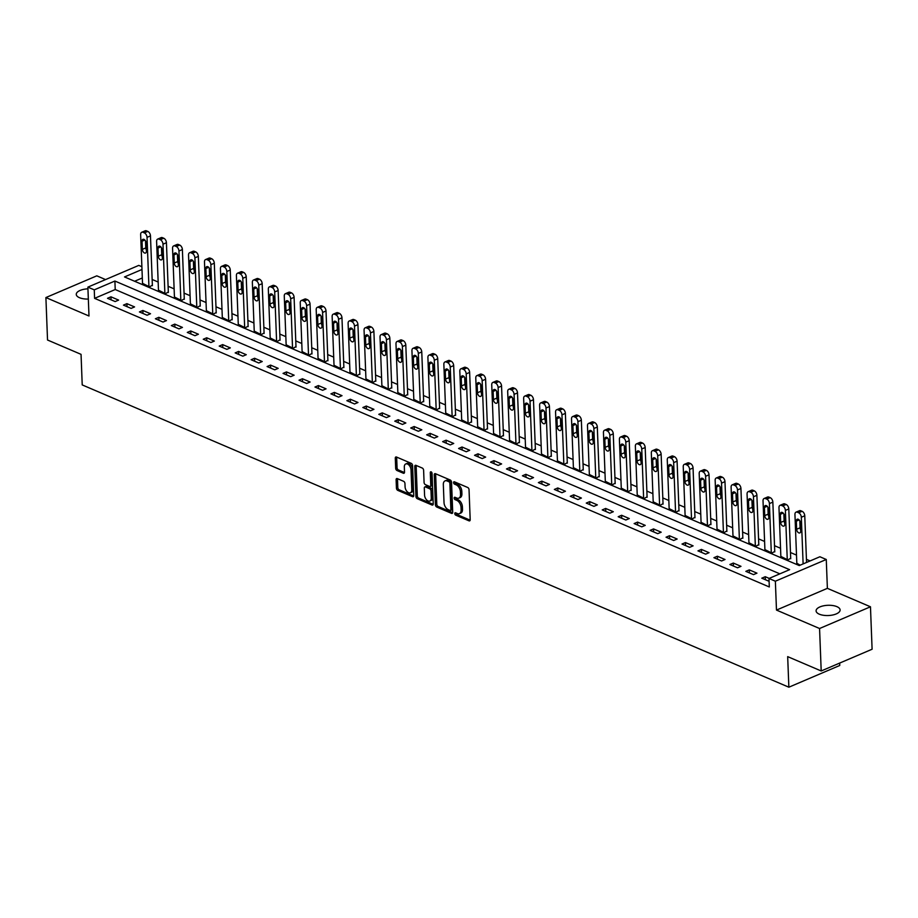 <?xml version="1.0" encoding="UTF-8"?>
<svg xmlns="http://www.w3.org/2000/svg" width="918" height="918" viewBox="0 0 918 918"><rect width="100%" height="100%" fill="white"/><g stroke="black" fill="none" stroke-linecap="round" stroke-linejoin="round"><path stroke-width="1.38" d="M454.766 513.598A1.285 0.78 -113.1 0 0 455.684 515.136L469.006 520.839A1.847 1.113 -113.1 0 0 469.66 520.862A1.847 1.113 -113.1 0 0 470.188 519.703L469.041 489.707A1.847 1.113 -113.1 0 0 467.721 487.504L454.41 481.801A1.285 0.78 -113.1 0 0 454.502 484.142L456.223 484.876A5.898 3.569 -113.1 0 1 460.434 491.922L460.526 494.423A5.898 3.569 -113.1 0 1 458.839 498.13A5.898 3.569 -113.1 0 1 456.728 498.038L455.007 497.304A1.285 0.78 -113.1 0 0 455.087 499.644L456.82 500.379A5.898 3.569 -113.1 0 1 461.031 507.424L461.123 509.926A5.898 3.569 -113.1 0 1 459.436 513.632A5.898 3.569 -113.1 0 1 457.325 513.541L455.603 512.806A1.285 0.78 -113.1 0 0 454.766 513.598M456.143 513.036A1.285 0.78 -113.1 0 0 457.061 514.55L470.154 520.15M454.949 482.042A1.285 0.78 -113.1 0 0 455.867 483.545L457.6 484.291L456.223 484.876M455.546 497.533A1.285 0.78 -113.1 0 0 456.464 499.048L458.197 499.794L456.82 500.379M87.944 288.826A12.014 5.118 -2.2 0 0 76.263 294.391A12.014 5.118 -2.2 0 0 79.464 297.696A12.014 5.118 -2.2 0 0 88.335 299.05M819.292 614.176A12.014 5.118 -2.2 0 0 832.58 615.026A12.014 5.118 -2.2 0 0 840.108 609.954A12.014 5.118 -2.2 0 0 836.906 606.649A12.014 5.118 -2.2 0 0 823.618 605.8A12.014 5.118 -2.2 0 0 816.091 610.872A12.014 5.118 -2.2 0 0 819.292 614.176M397.31 478.611A1.847 1.113 -113.1 0 0 396.645 478.576A1.847 1.113 -113.1 0 0 396.117 479.747L396.438 488.158A1.847 1.113 -113.1 0 0 397.758 490.361L412.549 496.684A1.847 1.113 -113.1 0 0 413.203 496.718A1.847 1.113 -113.1 0 0 413.743 495.559L412.584 465.552A1.847 1.113 -113.1 0 0 411.264 463.349L396.484 457.026A1.847 1.113 -113.1 0 0 395.819 456.992A1.847 1.113 -113.1 0 0 395.291 458.151L395.681 468.318A1.847 1.113 -113.1 0 0 397.001 470.521L403.323 473.229A1.847 1.113 -113.1 0 0 403.989 473.263A1.847 1.113 -113.1 0 0 404.517 472.104L404.322 467.055A4.934 2.983 -113.1 0 1 405.745 463.957A4.934 2.983 -113.1 0 1 409.141 465.277A4.934 2.983 -113.1 0 1 411.023 469.924L411.78 489.684A4.934 2.983 -113.1 0 1 410.369 492.782A4.934 2.983 -113.1 0 1 406.961 491.463A4.934 2.983 -113.1 0 1 405.079 486.815L404.953 483.522A1.847 1.113 -113.1 0 0 403.633 481.319L397.31 478.611M779.852 573.842L115.22 289.537L94.588 298.35L94.267 289.858L87.876 287.127L138.779 265.394L141.877 266.725M821.197 670.966L819.567 628.509L870.471 606.787L872.1 649.233L821.197 670.966L787.678 656.634L788.86 687.203L82.218 384.917L81.048 354.348L47.529 340.016L45.9 297.558L88.989 315.999L87.876 287.127M870.471 606.787L827.382 588.346L776.479 610.08L819.567 628.509M776.479 610.08L775.366 581.209L768.986 578.478L789.618 569.676L114.899 281.046L94.267 289.858M94.588 298.35L769.307 586.969L768.986 578.478M435.419 504.831A1.847 1.113 -113.1 0 0 436.738 507.034L451.518 513.357A1.847 1.113 -113.1 0 0 452.184 513.391A1.847 1.113 -113.1 0 0 452.712 512.233L451.553 482.225A1.847 1.113 -113.1 0 0 450.245 480.022L435.453 473.699A1.847 1.113 -113.1 0 0 434.799 473.665A1.847 1.113 -113.1 0 0 434.26 474.824L435.419 504.831L436.796 504.246A1.847 1.113 -113.1 0 0 438.104 506.449L452.677 512.68M432.034 505.026L417.242 498.692A1.847 1.113 -113.1 0 1 415.934 496.489L414.775 466.493A1.847 1.113 -113.1 0 1 415.303 465.334A1.847 1.113 -113.1 0 1 415.969 465.357L422.291 468.065A1.847 1.113 -113.1 0 1 423.611 470.268L424.082 482.443A1.847 1.113 -113.1 0 0 425.401 484.647L429.59 486.437A1.847 1.113 -113.1 0 0 430.255 486.471A1.847 1.113 -113.1 0 0 430.783 485.301L430.301 472.644A1.285 0.78 -113.1 0 1 432.057 473.39L433.227 503.89A1.847 1.113 -113.1 0 1 432.699 505.049A1.847 1.113 -113.1 0 1 432.034 505.026L433.135 504.556M105.559 279.577L96.803 275.836L45.9 297.558M769.192 578.397L765.245 576.711L761.802 578.179L769.089 581.301M756.948 573.153L749.283 569.883L745.841 571.352L753.506 574.622L756.948 573.153M740.987 566.337L733.321 563.055L729.89 564.524L737.544 567.794L740.987 566.337M725.025 559.51L717.371 556.228L713.929 557.696L721.582 560.978L725.025 559.51M709.063 552.682L701.409 549.4L697.967 550.869L705.632 554.151L709.063 552.682M693.113 545.854L685.448 542.572L682.005 544.041L689.67 547.323L693.113 545.854M677.151 539.027L669.497 535.745L666.055 537.214L673.709 540.495L677.151 539.027M661.19 532.199L653.536 528.917L650.093 530.386L657.758 533.668L661.19 532.199M645.239 525.371L637.574 522.101L634.131 523.57L641.797 526.84L645.239 525.371M629.278 518.544L621.612 515.273L618.181 516.742L625.835 520.013L629.278 518.544M613.316 511.716L605.662 508.446L602.219 509.915L609.873 513.185L613.316 511.716M597.354 504.889L589.7 501.618L586.258 503.087L593.923 506.357L597.354 504.889M581.404 498.061L573.739 494.791L570.296 496.259L577.961 499.53L581.404 498.061M565.442 491.245L557.788 487.963L554.346 489.432L562 492.714L565.442 491.245M549.48 484.417L541.827 481.135L538.384 482.604L546.049 485.886L549.48 484.417M533.53 477.589L525.865 474.308L522.422 475.776L530.088 479.058L533.53 477.589M517.568 470.762L509.903 467.48L506.472 468.949L514.126 472.231L517.568 470.762M501.607 463.934L493.953 460.652L490.51 462.121L498.164 465.403L501.607 463.934M485.645 457.107L477.991 453.825L474.549 455.294L482.214 458.575L485.645 457.107M469.695 450.279L462.029 447.009L458.587 448.477L466.252 451.748L469.695 450.279M453.733 443.451L446.079 440.181L442.637 441.65L450.29 444.92L453.733 443.451M437.771 436.624L430.117 433.353L426.675 434.822L434.34 438.093L437.771 436.624M421.821 429.796L414.156 426.526L410.713 427.995L418.379 431.265L421.821 429.796M405.859 422.98L398.194 419.698L394.763 421.167L402.417 424.437L405.859 422.98M389.898 416.152L382.244 412.87L378.801 414.339L386.455 417.621L389.898 416.152M373.936 409.325L366.282 406.043L362.839 407.512L370.505 410.794L373.936 409.325M357.986 402.497L350.32 399.215L346.878 400.684L354.543 403.966L357.986 402.497M342.024 395.669L334.37 392.388L330.928 393.856L338.581 397.138L342.024 395.669M326.062 388.842L318.408 385.56L314.966 387.029L322.631 390.311L326.062 388.842M310.112 382.014L302.447 378.744L299.004 380.201L306.669 383.483L310.112 382.014M294.15 375.187L286.485 371.916L283.054 373.385L290.708 376.655L294.15 375.187M278.188 368.359L270.535 365.089L267.092 366.557L274.746 369.828L278.188 368.359M262.227 361.531L254.573 358.261L251.13 359.73L258.796 363L262.227 361.531M246.276 354.704L238.611 351.433L235.169 352.902L242.834 356.173L246.276 354.704M230.315 347.888L222.661 344.606L219.218 346.075L226.872 349.356L230.315 347.888M214.353 341.06L206.699 337.778L203.257 339.247L210.922 342.529L214.353 341.06M198.403 334.232L190.737 330.95L187.295 332.419L194.96 335.701L198.403 334.232M182.441 327.405L174.776 324.123L171.345 325.592L178.999 328.874L182.441 327.405M166.479 320.577L158.825 317.295L155.383 318.764L163.037 322.046L166.479 320.577M150.518 313.749L142.864 310.468L139.421 311.936L147.087 315.218L150.518 313.749M134.567 306.922L126.902 303.651L123.46 305.12L131.125 308.391L134.567 306.922M118.606 300.094L110.952 296.824L107.509 298.293L115.163 301.563L118.606 300.094M810.112 560.921L806.44 559.349M796.503 555.103L790.478 552.521M780.541 548.275L774.528 545.694M764.591 541.448L758.566 538.866M748.629 534.62L742.605 532.05M732.667 527.793L726.643 525.222M716.706 520.965L710.693 518.395M700.755 514.137L694.731 511.567M684.794 507.31L678.769 504.739M668.832 500.482L662.819 497.912M652.882 493.666L646.857 491.084M636.92 486.838L630.895 484.256M620.958 480.011L614.934 477.429M604.996 473.183L598.984 470.601M589.046 466.355L583.022 463.774M573.084 459.528L567.06 456.957M557.123 452.7L551.11 450.13M541.172 445.873L535.148 443.302M525.211 439.045L519.186 436.475M509.249 432.217L503.225 429.647M493.287 425.39L487.274 422.819M477.337 418.574L471.313 415.992M461.375 411.746L455.351 409.164M445.414 404.918L439.401 402.336M429.463 398.091L423.439 395.509M413.502 391.263L407.477 388.693M397.54 384.435L391.516 381.865M381.578 377.608L375.565 375.037M365.628 370.78L359.604 368.21M349.666 363.953L343.642 361.382M333.704 357.125L327.692 354.555M317.754 350.309L311.73 347.727M301.793 343.481L295.768 340.899M285.831 336.654L279.806 334.072M269.869 329.826L263.856 327.244M253.919 322.998L247.894 320.416M237.957 316.171L231.933 313.6M221.995 309.343L215.982 306.773M206.045 302.515L200.021 299.945M190.083 295.688L184.059 293.117M174.122 288.86L168.097 286.29M158.16 282.033L152.147 279.462M142.313 277.97L134.625 281.252M796.813 563.227L800.14 565.178M780.862 556.4L787.896 559.946L790.696 558.201M764.901 549.572L771.935 553.118L774.746 551.374M748.939 542.756L755.984 546.29L758.784 544.546M732.977 535.928L740.023 539.463L742.823 537.719M717.027 529.101L724.061 532.635L726.861 530.891M701.065 522.273L708.111 525.807L710.911 524.075M685.103 515.446L692.149 518.98L694.949 517.247M669.153 508.618L676.187 512.164L678.987 510.419M653.191 501.79L660.226 505.336L663.037 503.592M637.23 494.963L644.275 498.508L647.075 496.764M621.268 488.135L628.314 491.681L631.114 489.937M605.318 481.307L612.352 484.853L615.152 483.109M589.356 474.48L596.402 478.026L599.202 476.281M573.394 467.664L580.44 471.198L583.24 469.454M557.433 460.836L564.478 464.37L567.278 462.626M541.482 454.008L548.516 457.543L551.328 455.81M525.521 447.181L532.566 450.715L535.366 448.982M509.559 440.353L516.604 443.887L519.404 442.155M493.609 433.526L500.643 437.071L503.443 435.327M477.647 426.698L484.693 430.244L487.492 428.499M461.685 419.87L468.731 423.416L471.531 421.672M445.723 413.043L452.769 416.588L455.569 414.844M429.773 406.215L436.807 409.761L439.619 408.017M413.811 399.387L420.857 402.933L423.657 401.189M397.85 392.571L404.895 396.106L407.695 394.361M381.899 385.744L388.934 389.278L391.734 387.534M365.938 378.916L372.983 382.45L375.783 380.718M349.976 372.088L357.022 375.623L359.822 373.89M334.014 365.261L341.06 368.795L343.86 367.062M318.064 358.433L325.098 361.979L327.91 360.235M302.102 351.605L309.148 355.151L311.948 353.407M286.141 344.778L293.186 348.324L295.986 346.579M270.19 337.95L277.225 341.496L280.024 339.752M254.229 331.123L261.274 334.668L264.074 332.924M238.267 324.306L245.313 327.841L248.112 326.097M222.305 317.479L229.351 321.013L232.151 319.269M206.355 310.651L213.389 314.185L216.2 312.441M190.393 303.824L197.439 307.358L200.239 305.625M174.431 296.996L181.477 300.53L184.277 298.798M158.481 290.168L165.515 293.714L168.315 291.97M142.519 283.341L149.565 286.886L152.365 285.142M788.86 687.203L839.763 665.47L839.672 663.083M141.992 269.479L124.527 276.938L799.257 565.557L819.889 556.756L826.269 559.487L775.366 581.209M827.382 588.346L826.269 559.487M115.22 289.537L114.899 281.046M765.245 576.711L765.36 579.694M749.283 569.883L749.398 572.866M733.321 563.055L733.436 566.039M717.371 556.228L717.486 559.223M701.409 549.4L701.524 552.395M685.448 542.572L685.562 545.567M669.497 535.745L669.612 538.74M653.536 528.917L653.65 531.912M637.574 522.101L637.689 525.085M621.612 515.273L621.727 518.257M605.662 508.446L605.777 511.429M589.7 501.618L589.815 504.602M573.739 494.791L573.853 497.774M557.788 487.963L557.903 490.946M541.827 481.135L541.941 484.13M525.865 474.308L525.98 477.303M509.903 467.48L510.018 470.475M493.953 460.652L494.068 463.647M477.991 453.825L478.106 456.82M462.029 447.009L462.144 449.992M446.079 440.181L446.194 443.164M430.117 433.353L430.232 436.337M414.156 426.526L414.27 429.509M398.194 419.698L398.309 422.682M382.244 412.87L382.358 415.865M366.282 406.043L366.397 409.038M350.32 399.215L350.435 402.21M334.37 392.388L334.485 395.383M318.408 385.56L318.523 388.555M302.447 378.744L302.561 381.727M286.485 371.916L286.6 374.9M270.535 365.089L270.649 368.072M254.573 358.261L254.688 361.244M238.611 351.433L238.726 354.417M222.661 344.606L222.776 347.589M206.699 337.778L206.814 340.773M190.737 330.95L190.852 333.945M174.776 324.123L174.89 327.118M158.825 317.295L158.94 320.29M142.864 310.468L142.978 313.463M126.902 303.651L127.017 306.635M110.952 296.824L111.067 299.807M459.436 513.632L460.813 513.047A5.898 3.569 -113.1 0 0 462.5 509.341L461.123 509.926M458.197 499.794A5.898 3.569 -113.1 0 1 462.408 506.839L462.5 509.341M458.839 498.13L460.216 497.545A5.898 3.569 -113.1 0 0 461.903 493.838L460.526 494.423M457.6 484.291A5.898 3.569 -113.1 0 1 461.811 491.337L461.903 493.838M435.671 473.791A1.847 1.113 -113.1 0 0 435.637 474.239L436.796 504.246M450.049 510.431A1.285 0.78 -113.1 0 0 450.887 509.639L449.877 483.304A1.285 0.78 -113.1 0 0 448.948 481.766L447.135 480.986A5.898 3.569 -113.1 0 0 445.023 480.894A5.898 3.569 -113.1 0 0 443.325 484.612L444.025 502.605A5.898 3.569 -113.1 0 0 448.236 509.662L450.049 510.431M451.426 509.846A1.285 0.78 -113.1 0 0 452.264 509.054L450.887 509.639M445.023 480.894L446.4 480.309A5.898 3.569 -113.1 0 1 448.512 480.401L450.325 481.181A1.285 0.78 -113.1 0 1 451.254 482.719L452.264 509.054M433.193 504.338L418.619 498.107L417.242 498.692M416.187 465.449A1.847 1.113 -113.1 0 0 416.152 465.908L417.311 495.904A1.847 1.113 -113.1 0 0 418.619 498.107M430.255 486.471L431.632 485.874A1.847 1.113 -113.1 0 0 432.16 484.715L431.689 472.334M424.564 495.066A4.934 2.983 -113.1 0 0 426.445 499.713A4.934 2.983 -113.1 0 0 429.853 501.033A4.934 2.983 -113.1 0 0 431.265 497.935L431.001 490.969A1.847 1.113 -113.1 0 0 429.681 488.766L425.482 486.976A1.847 1.113 -113.1 0 0 424.827 486.942A1.847 1.113 -113.1 0 0 424.3 488.101L424.564 495.066M429.853 501.033L431.231 500.448A4.934 2.983 -113.1 0 0 432.642 497.349L431.265 497.935M424.827 486.942L426.204 486.356A1.847 1.113 -113.1 0 1 426.859 486.391L431.058 488.181A1.847 1.113 -113.1 0 1 432.378 490.384L432.642 497.349M410.369 492.782L411.746 492.197A4.934 2.983 -113.1 0 0 413.157 489.087L411.78 489.684M405.745 463.957L407.11 463.372A4.934 2.983 -113.1 0 1 410.518 464.692A4.934 2.983 -113.1 0 1 412.4 469.339L413.157 489.087M396.702 457.118A1.847 1.113 -113.1 0 0 396.668 457.566L397.058 467.732A1.847 1.113 -113.1 0 0 398.378 469.936L404.482 472.552M397.528 478.703A1.847 1.113 -113.1 0 0 397.494 479.15L397.815 487.573A1.847 1.113 -113.1 0 0 399.135 489.776L413.708 496.007M806.555 562.447L804.765 515.778A3.752 2.272 66.9 0 0 802.08 511.292L800.806 510.752A3.752 2.272 66.9 0 0 799.463 510.695L796.021 512.164A3.752 2.272 -113.1 0 0 794.942 514.516L796.835 563.767M796.021 512.164A3.752 2.272 -113.1 0 1 797.363 512.221L798.649 512.76A3.752 2.272 -113.1 0 1 801.322 517.247L803.124 563.916M799.808 520.816L800.083 527.804A3.006 1.813 -113.1 0 0 800.68 529.858M796.331 521.126L796.64 529.273A3.006 1.813 -113.1 0 0 797.788 532.107A3.006 1.813 -113.1 0 0 799.865 532.91A3.006 1.813 -113.1 0 0 800.725 531.029L800.416 522.87A3.006 1.813 -113.1 0 0 799.268 520.036A3.006 1.813 -113.1 0 0 797.191 519.232A3.006 1.813 -113.1 0 0 796.331 521.126L799.153 519.921M790.719 558.741L788.803 508.951A3.752 2.272 66.9 0 0 786.129 504.464L784.844 503.925A3.752 2.272 66.9 0 0 783.502 503.867L780.059 505.336A3.752 2.272 -113.1 0 0 778.98 507.688L780.874 556.939M780.059 505.336A3.752 2.272 -113.1 0 1 781.413 505.393L782.687 505.933A3.752 2.272 -113.1 0 1 785.372 510.419L787.265 559.67M783.857 513.988L784.121 520.976A3.006 1.813 -113.1 0 0 784.718 523.042M780.369 514.298L780.679 522.445A3.006 1.813 -113.1 0 0 781.826 525.28A3.006 1.813 -113.1 0 0 783.903 526.083A3.006 1.813 -113.1 0 0 784.764 524.201L784.454 516.042A3.006 1.813 -113.1 0 0 783.306 513.219A3.006 1.813 -113.1 0 0 781.229 512.405A3.006 1.813 -113.1 0 0 780.369 514.298L783.192 513.093M774.758 551.913L772.853 502.135A3.752 2.272 66.9 0 0 770.168 497.636L768.894 497.097A3.752 2.272 66.9 0 0 767.54 497.04L764.109 498.508A3.752 2.272 -113.1 0 0 763.03 500.872L764.923 550.111M764.109 498.508A3.752 2.272 -113.1 0 1 765.451 498.566L766.725 499.105A3.752 2.272 -113.1 0 1 769.41 503.603L771.304 552.843M767.896 507.161L768.159 514.16A3.006 1.813 -113.1 0 0 768.768 516.214M764.407 507.47L764.728 515.618A3.006 1.813 -113.1 0 0 765.876 518.452A3.006 1.813 -113.1 0 0 767.941 519.255A3.006 1.813 -113.1 0 0 768.814 517.373L768.492 509.215A3.006 1.813 -113.1 0 0 767.345 506.392A3.006 1.813 -113.1 0 0 765.279 505.577A3.006 1.813 -113.1 0 0 764.407 507.47L767.23 506.266M758.807 545.085L756.891 495.307A3.752 2.272 66.9 0 0 754.206 490.82L752.932 490.269A3.752 2.272 66.9 0 0 751.59 490.212L748.147 491.681A3.752 2.272 -113.1 0 0 747.068 494.045L748.962 543.284M748.147 491.681A3.752 2.272 -113.1 0 1 749.49 491.738L750.763 492.277A3.752 2.272 -113.1 0 1 753.448 496.776L755.342 546.015M751.934 500.333L752.209 507.333A3.006 1.813 -113.1 0 0 752.806 509.387M748.457 500.643L748.767 508.801A3.006 1.813 -113.1 0 0 749.914 511.624A3.006 1.813 -113.1 0 0 751.991 512.439A3.006 1.813 -113.1 0 0 752.852 510.546L752.542 502.398A3.006 1.813 -113.1 0 0 751.394 499.564A3.006 1.813 -113.1 0 0 749.317 498.761A3.006 1.813 -113.1 0 0 748.457 500.643L751.28 499.438M742.846 538.258L740.929 488.479A3.752 2.272 66.9 0 0 738.244 483.993L736.97 483.442A3.752 2.272 66.9 0 0 735.628 483.384L732.185 484.853A3.752 2.272 -113.1 0 0 731.107 487.217L733 536.456M732.185 484.853A3.752 2.272 -113.1 0 1 733.528 484.911L734.813 485.461A3.752 2.272 -113.1 0 1 737.498 489.948L739.38 539.187M735.984 493.517L736.247 500.505A3.006 1.813 -113.1 0 0 736.844 502.559M732.495 493.815L732.805 501.974A3.006 1.813 -113.1 0 0 733.952 504.797A3.006 1.813 -113.1 0 0 736.029 505.611A3.006 1.813 -113.1 0 0 736.89 503.718L736.58 495.571A3.006 1.813 -113.1 0 0 735.433 492.736A3.006 1.813 -113.1 0 0 733.356 491.933A3.006 1.813 -113.1 0 0 732.495 493.815L735.318 492.61M726.884 531.43L724.979 481.652A3.752 2.272 66.9 0 0 722.294 477.165L721.009 476.614A3.752 2.272 66.9 0 0 719.666 476.557L716.235 478.026A3.752 2.272 -113.1 0 0 715.156 480.389L717.038 529.629M716.235 478.026A3.752 2.272 -113.1 0 1 717.578 478.083L718.851 478.634A3.752 2.272 -113.1 0 1 721.537 483.12L723.43 532.36M720.022 486.689L720.286 493.677A3.006 1.813 -113.1 0 0 720.894 495.731M716.533 486.988L716.843 495.146A3.006 1.813 -113.1 0 0 718.002 497.981A3.006 1.813 -113.1 0 0 720.068 498.784A3.006 1.813 -113.1 0 0 720.928 496.89L720.619 488.743A3.006 1.813 -113.1 0 0 719.471 485.909A3.006 1.813 -113.1 0 0 717.394 485.106A3.006 1.813 -113.1 0 0 716.533 486.988L719.356 485.783M710.934 524.603L709.017 474.824A3.752 2.272 66.9 0 0 706.332 470.337L705.058 469.786A3.752 2.272 66.9 0 0 703.716 469.729L700.273 471.198A3.752 2.272 -113.1 0 0 699.195 473.562L701.088 522.812M700.273 471.198A3.752 2.272 -113.1 0 1 701.616 471.255L702.89 471.806A3.752 2.272 -113.1 0 1 705.575 476.293L707.468 525.544M704.06 479.862L704.324 486.85A3.006 1.813 -113.1 0 0 704.932 488.904M700.572 480.171L700.893 488.319A3.006 1.813 -113.1 0 0 702.04 491.153A3.006 1.813 -113.1 0 0 704.117 491.956A3.006 1.813 -113.1 0 0 704.978 490.063L704.657 481.916A3.006 1.813 -113.1 0 0 703.509 479.081A3.006 1.813 -113.1 0 0 701.444 478.278A3.006 1.813 -113.1 0 0 700.572 480.171L703.406 478.955M694.972 517.775L693.056 467.996A3.752 2.272 66.9 0 0 690.37 463.51L689.097 462.959A3.752 2.272 66.9 0 0 687.754 462.901L684.312 464.37A3.752 2.272 -113.1 0 0 683.233 466.734L685.126 515.985M684.312 464.37A3.752 2.272 -113.1 0 1 685.654 464.428L686.939 464.978A3.752 2.272 -113.1 0 1 689.613 469.465L691.506 518.716M688.098 473.034L688.374 480.022A3.006 1.813 -113.1 0 0 688.97 482.076M684.621 473.344L684.931 481.491A3.006 1.813 -113.1 0 0 686.079 484.325A3.006 1.813 -113.1 0 0 688.156 485.129A3.006 1.813 -113.1 0 0 689.016 483.235L688.707 475.088A3.006 1.813 -113.1 0 0 687.559 472.254A3.006 1.813 -113.1 0 0 685.482 471.45A3.006 1.813 -113.1 0 0 684.621 473.344L687.444 472.139M679.01 510.959L677.094 461.169A3.752 2.272 66.9 0 0 674.42 456.682L673.135 456.131A3.752 2.272 66.9 0 0 671.792 456.074L668.35 457.543A3.752 2.272 -113.1 0 0 667.271 459.907L669.165 509.157M668.35 457.543A3.752 2.272 -113.1 0 1 669.704 457.6L670.978 458.151A3.752 2.272 -113.1 0 1 673.663 462.638L675.556 511.888M672.148 466.206L672.412 473.195A3.006 1.813 -113.1 0 0 673.009 475.249M668.66 466.516L668.97 474.663A3.006 1.813 -113.1 0 0 670.117 477.498A3.006 1.813 -113.1 0 0 672.194 478.301A3.006 1.813 -113.1 0 0 673.055 476.408L672.745 468.26A3.006 1.813 -113.1 0 0 671.597 465.426A3.006 1.813 -113.1 0 0 669.52 464.623A3.006 1.813 -113.1 0 0 668.66 466.516L671.483 465.311M663.048 504.131L661.144 454.341A3.752 2.272 66.9 0 0 658.458 449.854L657.185 449.304A3.752 2.272 66.9 0 0 655.831 449.246L652.4 450.715A3.752 2.272 -113.1 0 0 651.321 453.079L653.214 502.33M652.4 450.715A3.752 2.272 -113.1 0 1 653.742 450.772L655.016 451.323A3.752 2.272 -113.1 0 1 657.701 455.81L659.594 505.061M656.186 459.379L656.45 466.367A3.006 1.813 -113.1 0 0 657.058 468.421M652.698 459.689L653.019 467.836A3.006 1.813 -113.1 0 0 654.167 470.67A3.006 1.813 -113.1 0 0 656.232 471.473A3.006 1.813 -113.1 0 0 657.104 469.58L656.783 461.433A3.006 1.813 -113.1 0 0 655.636 458.598A3.006 1.813 -113.1 0 0 653.57 457.795A3.006 1.813 -113.1 0 0 652.698 459.689L655.521 458.484M647.098 497.304L645.182 447.514A3.752 2.272 66.9 0 0 642.497 443.027L641.223 442.487A3.752 2.272 66.9 0 0 639.88 442.43L636.438 443.887A3.752 2.272 -113.1 0 0 635.359 446.251L637.253 495.502M636.438 443.887A3.752 2.272 -113.1 0 1 637.78 443.956L639.054 444.496A3.752 2.272 -113.1 0 1 641.739 448.982L643.633 498.233M640.225 452.551L640.5 459.539A3.006 1.813 -113.1 0 0 641.097 461.593M636.748 452.861L637.058 461.008A3.006 1.813 -113.1 0 0 638.205 463.842A3.006 1.813 -113.1 0 0 640.282 464.646A3.006 1.813 -113.1 0 0 641.143 462.764L640.833 454.605A3.006 1.813 -113.1 0 0 639.685 451.771A3.006 1.813 -113.1 0 0 637.608 450.967A3.006 1.813 -113.1 0 0 636.748 452.861L639.571 451.656M631.136 490.476L629.22 440.686A3.752 2.272 66.9 0 0 626.535 436.199L625.261 435.66A3.752 2.272 66.9 0 0 623.919 435.602L620.476 437.071A3.752 2.272 -113.1 0 0 619.398 439.424L621.291 488.674M620.476 437.071A3.752 2.272 -113.1 0 1 621.819 437.129L623.104 437.668A3.752 2.272 -113.1 0 1 625.789 442.155L627.671 491.405M624.274 445.723L624.538 452.712A3.006 1.813 -113.1 0 0 625.135 454.766M620.786 446.033L621.096 454.18A3.006 1.813 -113.1 0 0 622.243 457.015A3.006 1.813 -113.1 0 0 624.32 457.818A3.006 1.813 -113.1 0 0 625.181 455.936L624.871 447.777A3.006 1.813 -113.1 0 0 623.724 444.955A3.006 1.813 -113.1 0 0 621.647 444.14A3.006 1.813 -113.1 0 0 620.786 446.033L623.609 444.828M615.175 483.648L613.27 433.87A3.752 2.272 66.9 0 0 610.585 429.372L609.3 428.832A3.752 2.272 66.9 0 0 607.957 428.775L604.526 430.244A3.752 2.272 -113.1 0 0 603.447 432.607L605.329 481.847M604.526 430.244A3.752 2.272 -113.1 0 1 605.869 430.301L607.142 430.84A3.752 2.272 -113.1 0 1 609.827 435.327L611.721 484.578M608.313 438.896L608.577 445.884A3.006 1.813 -113.1 0 0 609.185 447.95M604.824 439.206L605.134 447.353A3.006 1.813 -113.1 0 0 606.293 450.187A3.006 1.813 -113.1 0 0 608.359 450.99A3.006 1.813 -113.1 0 0 609.219 449.109L608.909 440.95A3.006 1.813 -113.1 0 0 607.762 438.127A3.006 1.813 -113.1 0 0 605.685 437.312A3.006 1.813 -113.1 0 0 604.824 439.206L607.647 438.001M599.225 476.821L597.308 427.042A3.752 2.272 66.9 0 0 594.623 422.544L593.349 422.005A3.752 2.272 66.9 0 0 592.007 421.947L588.564 423.416A3.752 2.272 -113.1 0 0 587.486 425.78L589.379 475.019M588.564 423.416A3.752 2.272 -113.1 0 1 589.907 423.473L591.181 424.013A3.752 2.272 -113.1 0 1 593.866 428.511L595.759 477.75M592.351 432.068L592.615 439.068A3.006 1.813 -113.1 0 0 593.223 441.122M588.863 432.378L589.184 440.537A3.006 1.813 -113.1 0 0 590.331 443.36A3.006 1.813 -113.1 0 0 592.408 444.174A3.006 1.813 -113.1 0 0 593.269 442.281L592.948 434.122A3.006 1.813 -113.1 0 0 591.8 431.299A3.006 1.813 -113.1 0 0 589.735 430.496A3.006 1.813 -113.1 0 0 588.863 432.378L591.697 431.173M583.263 469.993L581.346 420.214A3.752 2.272 66.9 0 0 578.661 415.728L577.388 415.177A3.752 2.272 66.9 0 0 576.045 415.12L572.602 416.588A3.752 2.272 -113.1 0 0 571.524 418.952L573.417 468.191M572.602 416.588A3.752 2.272 -113.1 0 1 573.945 416.646L575.23 417.197A3.752 2.272 -113.1 0 1 577.904 421.683L579.797 470.923M576.389 425.252L576.665 432.24A3.006 1.813 -113.1 0 0 577.261 434.294M572.912 425.55L573.222 433.709A3.006 1.813 -113.1 0 0 574.37 436.532A3.006 1.813 -113.1 0 0 576.447 437.347A3.006 1.813 -113.1 0 0 577.307 435.453L576.997 427.306A3.006 1.813 -113.1 0 0 575.85 424.472A3.006 1.813 -113.1 0 0 573.773 423.668A3.006 1.813 -113.1 0 0 572.912 425.55L575.735 424.346M567.301 463.165L565.385 413.387A3.752 2.272 66.9 0 0 562.711 408.9L561.426 408.349A3.752 2.272 66.9 0 0 560.083 408.292L556.641 409.761A3.752 2.272 -113.1 0 0 555.562 412.125L557.456 461.364M556.641 409.761A3.752 2.272 -113.1 0 1 557.995 409.818L559.269 410.369A3.752 2.272 -113.1 0 1 561.954 414.856L563.847 464.095M560.439 418.424L560.703 425.413A3.006 1.813 -113.1 0 0 561.3 427.467M556.951 418.723L557.26 426.881A3.006 1.813 -113.1 0 0 558.408 429.716A3.006 1.813 -113.1 0 0 560.485 430.519A3.006 1.813 -113.1 0 0 561.346 428.626L561.036 420.478A3.006 1.813 -113.1 0 0 559.888 417.644A3.006 1.813 -113.1 0 0 557.811 416.841A3.006 1.813 -113.1 0 0 556.951 418.723L559.773 417.518M551.339 456.338L549.434 406.559A3.752 2.272 66.9 0 0 546.749 402.073L545.476 401.522A3.752 2.272 66.9 0 0 544.122 401.464L540.691 402.933A3.752 2.272 -113.1 0 0 539.612 405.297L541.505 454.548M540.691 402.933A3.752 2.272 -113.1 0 1 542.033 402.991L543.307 403.541A3.752 2.272 -113.1 0 1 545.992 408.028L547.885 457.267M544.477 411.597L544.741 418.585A3.006 1.813 -113.1 0 0 545.349 420.639M540.989 411.895L541.31 420.054A3.006 1.813 -113.1 0 0 542.458 422.888A3.006 1.813 -113.1 0 0 544.523 423.691A3.006 1.813 -113.1 0 0 545.395 421.798L545.074 413.651A3.006 1.813 -113.1 0 0 543.926 410.816A3.006 1.813 -113.1 0 0 541.861 410.013A3.006 1.813 -113.1 0 0 540.989 411.895L543.812 410.69M535.389 449.51L533.473 399.732A3.752 2.272 66.9 0 0 530.788 395.245L529.514 394.694A3.752 2.272 66.9 0 0 528.171 394.637L524.729 396.106A3.752 2.272 -113.1 0 0 523.65 398.469L525.544 447.72M524.729 396.106A3.752 2.272 -113.1 0 1 526.071 396.163L527.345 396.714A3.752 2.272 -113.1 0 1 530.03 401.2L531.924 450.451M528.516 404.769L528.791 411.757A3.006 1.813 -113.1 0 0 529.388 413.811M525.039 405.079L525.348 413.226A3.006 1.813 -113.1 0 0 526.496 416.061A3.006 1.813 -113.1 0 0 528.573 416.864A3.006 1.813 -113.1 0 0 529.434 414.97L529.124 406.823A3.006 1.813 -113.1 0 0 527.976 403.989A3.006 1.813 -113.1 0 0 525.899 403.186A3.006 1.813 -113.1 0 0 525.039 405.079L527.861 403.863M519.427 442.683L517.511 392.904A3.752 2.272 66.9 0 0 514.826 388.417L513.552 387.866A3.752 2.272 66.9 0 0 512.21 387.809L508.767 389.278A3.752 2.272 -113.1 0 0 507.688 391.642L509.582 440.892M508.767 389.278A3.752 2.272 -113.1 0 1 510.11 389.335L511.395 389.886A3.752 2.272 -113.1 0 1 514.08 394.373L515.962 443.624M512.565 397.942L512.829 404.93A3.006 1.813 -113.1 0 0 513.426 406.984M509.077 398.251L509.387 406.399A3.006 1.813 -113.1 0 0 510.534 409.233A3.006 1.813 -113.1 0 0 512.611 410.036A3.006 1.813 -113.1 0 0 513.472 408.143L513.162 399.996A3.006 1.813 -113.1 0 0 512.014 397.161A3.006 1.813 -113.1 0 0 509.938 396.358A3.006 1.813 -113.1 0 0 509.077 398.251L511.9 397.046M503.466 435.866L501.561 386.076A3.752 2.272 66.9 0 0 498.876 381.59L497.59 381.039A3.752 2.272 66.9 0 0 496.248 380.981L492.817 382.45A3.752 2.272 -113.1 0 0 491.738 384.814L493.62 434.065M492.817 382.45A3.752 2.272 -113.1 0 1 494.159 382.508L495.433 383.058A3.752 2.272 -113.1 0 1 498.118 387.545L500.012 436.796M496.604 391.114L496.868 398.102A3.006 1.813 -113.1 0 0 497.476 400.156M493.115 391.424L493.425 399.571A3.006 1.813 -113.1 0 0 494.584 402.405A3.006 1.813 -113.1 0 0 496.649 403.209A3.006 1.813 -113.1 0 0 497.51 401.315L497.2 393.168A3.006 1.813 -113.1 0 0 496.053 390.334A3.006 1.813 -113.1 0 0 493.976 389.53A3.006 1.813 -113.1 0 0 493.115 391.424L495.938 390.219M487.515 429.039L485.599 379.249A3.752 2.272 66.9 0 0 482.914 374.762L481.64 374.223A3.752 2.272 66.9 0 0 480.298 374.154L476.855 375.623A3.752 2.272 -113.1 0 0 475.776 377.986L477.67 427.237M476.855 375.623A3.752 2.272 -113.1 0 1 478.198 375.68L479.471 376.231A3.752 2.272 -113.1 0 1 482.157 380.718L484.05 429.968M480.642 384.286L480.906 391.275A3.006 1.813 -113.1 0 0 481.514 393.329M477.153 384.596L477.475 392.743A3.006 1.813 -113.1 0 0 478.622 395.578A3.006 1.813 -113.1 0 0 480.699 396.381A3.006 1.813 -113.1 0 0 481.56 394.488L481.239 386.34A3.006 1.813 -113.1 0 0 480.091 383.506A3.006 1.813 -113.1 0 0 478.026 382.703A3.006 1.813 -113.1 0 0 477.153 384.596L479.988 383.391M471.554 422.211L469.637 372.421A3.752 2.272 66.9 0 0 466.952 367.934L465.678 367.395A3.752 2.272 66.9 0 0 464.336 367.338L460.893 368.806A3.752 2.272 -113.1 0 0 459.815 371.159L461.708 420.41M460.893 368.806A3.752 2.272 -113.1 0 1 462.236 368.864L463.521 369.403A3.752 2.272 -113.1 0 1 466.195 373.89L468.088 423.141M464.68 377.459L464.956 384.447A3.006 1.813 -113.1 0 0 465.552 386.501M461.203 377.768L461.513 385.916A3.006 1.813 -113.1 0 0 462.661 388.75A3.006 1.813 -113.1 0 0 464.738 389.553A3.006 1.813 -113.1 0 0 465.598 387.671L465.288 379.513A3.006 1.813 -113.1 0 0 464.141 376.678A3.006 1.813 -113.1 0 0 462.064 375.875A3.006 1.813 -113.1 0 0 461.203 377.768L464.026 376.564M455.592 415.384L453.676 365.594A3.752 2.272 66.9 0 0 451.002 361.107L449.717 360.567A3.752 2.272 66.9 0 0 448.374 360.51L444.932 361.979A3.752 2.272 -113.1 0 0 443.853 364.331L445.746 413.582M444.932 361.979A3.752 2.272 -113.1 0 1 446.286 362.036L447.559 362.576A3.752 2.272 -113.1 0 1 450.245 367.062L452.138 416.313M448.73 370.631L448.994 377.619A3.006 1.813 -113.1 0 0 449.591 379.673M445.241 370.941L445.551 379.088A3.006 1.813 -113.1 0 0 446.699 381.922A3.006 1.813 -113.1 0 0 448.776 382.726A3.006 1.813 -113.1 0 0 449.636 380.844L449.327 372.685A3.006 1.813 -113.1 0 0 448.179 369.862A3.006 1.813 -113.1 0 0 446.102 369.047A3.006 1.813 -113.1 0 0 445.241 370.941L448.064 369.736M439.63 408.556L437.725 358.777A3.752 2.272 66.9 0 0 435.04 354.279L433.766 353.74A3.752 2.272 66.9 0 0 432.412 353.682L428.981 355.151A3.752 2.272 -113.1 0 0 427.903 357.515L429.796 406.754M428.981 355.151A3.752 2.272 -113.1 0 1 430.324 355.209L431.598 355.748A3.752 2.272 -113.1 0 1 434.283 360.246L436.176 409.485M432.768 363.803L433.032 370.803A3.006 1.813 -113.1 0 0 433.64 372.857M429.28 364.113L429.601 372.26A3.006 1.813 -113.1 0 0 430.749 375.095A3.006 1.813 -113.1 0 0 432.814 375.898A3.006 1.813 -113.1 0 0 433.686 374.016L433.365 365.857A3.006 1.813 -113.1 0 0 432.217 363.035A3.006 1.813 -113.1 0 0 430.152 362.22A3.006 1.813 -113.1 0 0 429.28 364.113L432.103 362.908M423.68 401.728L421.764 351.95A3.752 2.272 66.9 0 0 419.078 347.452L417.805 346.912A3.752 2.272 66.9 0 0 416.462 346.855L413.02 348.324A3.752 2.272 -113.1 0 0 411.941 350.687L413.834 399.927M413.02 348.324A3.752 2.272 -113.1 0 1 414.362 348.381L415.636 348.92A3.752 2.272 -113.1 0 1 418.321 353.419L420.214 402.658M416.806 356.976L417.082 363.976A3.006 1.813 -113.1 0 0 417.679 366.03M413.329 357.286L413.639 365.444A3.006 1.813 -113.1 0 0 414.787 368.267A3.006 1.813 -113.1 0 0 416.864 369.082A3.006 1.813 -113.1 0 0 417.724 367.189L417.415 359.041A3.006 1.813 -113.1 0 0 416.267 356.207A3.006 1.813 -113.1 0 0 414.19 355.404A3.006 1.813 -113.1 0 0 413.329 357.286L416.152 356.081M407.718 394.901L405.802 345.122A3.752 2.272 66.9 0 0 403.117 340.635L401.843 340.085A3.752 2.272 66.9 0 0 400.5 340.027L397.058 341.496A3.752 2.272 -113.1 0 0 395.979 343.86L397.873 393.099M397.058 341.496A3.752 2.272 -113.1 0 1 398.401 341.553L399.686 342.104A3.752 2.272 -113.1 0 1 402.371 346.591L404.253 395.83M400.856 350.16L401.12 357.148A3.006 1.813 -113.1 0 0 401.717 359.202M397.368 350.458L397.678 358.617A3.006 1.813 -113.1 0 0 398.825 361.44A3.006 1.813 -113.1 0 0 400.902 362.254A3.006 1.813 -113.1 0 0 401.763 360.361L401.453 352.214A3.006 1.813 -113.1 0 0 400.305 349.379A3.006 1.813 -113.1 0 0 398.228 348.576A3.006 1.813 -113.1 0 0 397.368 350.458L400.191 349.253M391.756 388.073L389.852 338.294A3.752 2.272 66.9 0 0 387.166 333.808L385.881 333.257A3.752 2.272 66.9 0 0 384.539 333.2L381.108 334.668A3.752 2.272 -113.1 0 0 380.029 337.032L381.911 386.271M381.108 334.668A3.752 2.272 -113.1 0 1 382.45 334.726L383.724 335.277A3.752 2.272 -113.1 0 1 386.409 339.763L388.303 389.002M384.894 343.332L385.158 350.32A3.006 1.813 -113.1 0 0 385.767 352.374M381.406 343.63L381.716 351.789A3.006 1.813 -113.1 0 0 382.875 354.623A3.006 1.813 -113.1 0 0 384.94 355.427A3.006 1.813 -113.1 0 0 385.801 353.533L385.491 345.386A3.006 1.813 -113.1 0 0 384.344 342.552A3.006 1.813 -113.1 0 0 382.267 341.748A3.006 1.813 -113.1 0 0 381.406 343.63L384.229 342.425M375.806 381.245L373.89 331.467A3.752 2.272 66.9 0 0 371.205 326.98L369.931 326.429A3.752 2.272 66.9 0 0 368.588 326.372L365.146 327.841A3.752 2.272 -113.1 0 0 364.067 330.205L365.961 379.455M365.146 327.841A3.752 2.272 -113.1 0 1 366.489 327.898L367.762 328.449A3.752 2.272 -113.1 0 1 370.447 332.936L372.341 382.186M368.933 336.504L369.197 343.493A3.006 1.813 -113.1 0 0 369.805 345.547M365.444 336.814L365.766 344.961A3.006 1.813 -113.1 0 0 366.913 347.796A3.006 1.813 -113.1 0 0 368.99 348.599A3.006 1.813 -113.1 0 0 369.851 346.706L369.529 338.558A3.006 1.813 -113.1 0 0 368.382 335.724A3.006 1.813 -113.1 0 0 366.316 334.921A3.006 1.813 -113.1 0 0 365.444 336.814L368.279 335.598M359.845 374.418L357.928 324.639A3.752 2.272 66.9 0 0 355.243 320.152L353.969 319.602A3.752 2.272 66.9 0 0 352.627 319.544L349.184 321.013A3.752 2.272 -113.1 0 0 348.106 323.377L349.999 372.628M349.184 321.013A3.752 2.272 -113.1 0 1 350.527 321.07L351.812 321.621A3.752 2.272 -113.1 0 1 354.486 326.108L356.379 375.359M352.971 329.677L353.246 336.665A3.006 1.813 -113.1 0 0 353.843 338.719M349.494 329.987L349.804 338.134A3.006 1.813 -113.1 0 0 350.951 340.968A3.006 1.813 -113.1 0 0 353.028 341.771A3.006 1.813 -113.1 0 0 353.889 339.878L353.579 331.731A3.006 1.813 -113.1 0 0 352.432 328.896A3.006 1.813 -113.1 0 0 350.355 328.093A3.006 1.813 -113.1 0 0 349.494 329.987L352.317 328.782M343.883 367.602L341.966 317.812A3.752 2.272 66.9 0 0 339.293 313.325L338.008 312.774A3.752 2.272 66.9 0 0 336.665 312.717L333.223 314.185A3.752 2.272 -113.1 0 0 332.144 316.549L334.037 365.8M333.223 314.185A3.752 2.272 -113.1 0 1 334.577 314.243L335.85 314.794A3.752 2.272 -113.1 0 1 338.535 319.28L340.429 368.531M337.021 322.849L337.285 329.837A3.006 1.813 -113.1 0 0 337.881 331.891M333.532 323.159L333.842 331.306A3.006 1.813 -113.1 0 0 334.99 334.141A3.006 1.813 -113.1 0 0 337.067 334.944A3.006 1.813 -113.1 0 0 337.927 333.05L337.617 324.903A3.006 1.813 -113.1 0 0 336.47 322.069A3.006 1.813 -113.1 0 0 334.393 321.266A3.006 1.813 -113.1 0 0 333.532 323.159L336.355 321.954M327.921 360.774L326.016 310.984A3.752 2.272 66.9 0 0 323.331 306.497L322.057 305.946A3.752 2.272 66.9 0 0 320.703 305.889L317.272 307.358A3.752 2.272 -113.1 0 0 316.194 309.722L318.087 358.972M317.272 307.358A3.752 2.272 -113.1 0 1 318.615 307.415L319.889 307.966A3.752 2.272 -113.1 0 1 322.574 312.453L324.467 361.703M321.059 316.021L321.323 323.01A3.006 1.813 -113.1 0 0 321.931 325.064M317.571 316.331L317.892 324.479A3.006 1.813 -113.1 0 0 319.039 327.313A3.006 1.813 -113.1 0 0 321.105 328.116A3.006 1.813 -113.1 0 0 321.977 326.223L321.656 318.076A3.006 1.813 -113.1 0 0 320.508 315.241A3.006 1.813 -113.1 0 0 318.443 314.438A3.006 1.813 -113.1 0 0 317.571 316.331L320.393 315.126M311.971 353.946L310.054 304.156A3.752 2.272 66.9 0 0 307.369 299.67L306.096 299.13A3.752 2.272 66.9 0 0 304.753 299.061L301.311 300.53A3.752 2.272 -113.1 0 0 300.232 302.894L302.125 352.145M301.311 300.53A3.752 2.272 -113.1 0 1 302.653 300.599L303.927 301.138A3.752 2.272 -113.1 0 1 306.612 305.625L308.505 354.876M305.097 309.194L305.373 316.182A3.006 1.813 -113.1 0 0 305.969 318.236M301.62 309.504L301.93 317.651A3.006 1.813 -113.1 0 0 303.078 320.485A3.006 1.813 -113.1 0 0 305.155 321.289A3.006 1.813 -113.1 0 0 306.015 319.407L305.705 311.248A3.006 1.813 -113.1 0 0 304.558 308.414A3.006 1.813 -113.1 0 0 302.481 307.61A3.006 1.813 -113.1 0 0 301.62 309.504L304.443 308.299M296.009 347.119L294.093 297.329A3.752 2.272 66.9 0 0 291.408 292.842L290.134 292.303A3.752 2.272 66.9 0 0 288.791 292.245L285.349 293.714A3.752 2.272 -113.1 0 0 284.27 296.066L286.164 345.317M285.349 293.714A3.752 2.272 -113.1 0 1 286.691 293.771L287.977 294.311A3.752 2.272 -113.1 0 1 290.662 298.798L292.544 348.048M289.136 302.366L289.411 309.355A3.006 1.813 -113.1 0 0 290.008 311.409M285.659 302.676L285.968 310.823A3.006 1.813 -113.1 0 0 287.116 313.658A3.006 1.813 -113.1 0 0 289.193 314.461A3.006 1.813 -113.1 0 0 290.054 312.579L289.744 304.42A3.006 1.813 -113.1 0 0 288.596 301.586A3.006 1.813 -113.1 0 0 286.519 300.783A3.006 1.813 -113.1 0 0 285.659 302.676L288.481 301.471M280.047 340.291L278.143 290.501A3.752 2.272 66.9 0 0 275.457 286.014L274.172 285.475A3.752 2.272 66.9 0 0 272.83 285.418L269.399 286.886A3.752 2.272 -113.1 0 0 268.32 289.239L270.202 338.49M269.399 286.886A3.752 2.272 -113.1 0 1 270.741 286.944L272.015 287.483A3.752 2.272 -113.1 0 1 274.7 291.97L276.593 341.221M273.185 295.539L273.449 302.527A3.006 1.813 -113.1 0 0 274.057 304.592M269.697 295.848L270.007 303.996A3.006 1.813 -113.1 0 0 271.166 306.83A3.006 1.813 -113.1 0 0 273.231 307.633A3.006 1.813 -113.1 0 0 274.092 305.751L273.782 297.593A3.006 1.813 -113.1 0 0 272.635 294.77A3.006 1.813 -113.1 0 0 270.558 293.955A3.006 1.813 -113.1 0 0 269.697 295.848L272.52 294.644M264.097 333.464L262.181 283.685A3.752 2.272 66.9 0 0 259.496 279.187L258.222 278.647A3.752 2.272 66.9 0 0 256.879 278.59L253.437 280.059A3.752 2.272 -113.1 0 0 252.358 282.423L254.252 331.662M253.437 280.059A3.752 2.272 -113.1 0 1 254.779 280.116L256.053 280.656A3.752 2.272 -113.1 0 1 258.738 285.154L260.632 334.393M257.224 288.711L257.488 295.711A3.006 1.813 -113.1 0 0 258.096 297.765M253.735 289.021L254.056 297.168A3.006 1.813 -113.1 0 0 255.204 300.002A3.006 1.813 -113.1 0 0 257.281 300.806A3.006 1.813 -113.1 0 0 258.142 298.924L257.82 290.765A3.006 1.813 -113.1 0 0 256.673 287.942A3.006 1.813 -113.1 0 0 254.607 287.127A3.006 1.813 -113.1 0 0 253.735 289.021L256.57 287.816M248.135 326.636L246.219 276.857A3.752 2.272 66.9 0 0 243.534 272.371L242.26 271.82A3.752 2.272 66.9 0 0 240.918 271.762L237.475 273.231A3.752 2.272 -113.1 0 0 236.396 275.595L238.29 324.834M237.475 273.231A3.752 2.272 -113.1 0 1 238.818 273.289L240.103 273.828A3.752 2.272 -113.1 0 1 242.777 278.326L244.67 327.565M241.262 281.883L241.537 288.883A3.006 1.813 -113.1 0 0 242.134 290.937M237.785 282.193L238.095 290.352A3.006 1.813 -113.1 0 0 239.242 293.175A3.006 1.813 -113.1 0 0 241.319 293.989A3.006 1.813 -113.1 0 0 242.18 292.096L241.87 283.949A3.006 1.813 -113.1 0 0 240.723 281.115A3.006 1.813 -113.1 0 0 238.646 280.311A3.006 1.813 -113.1 0 0 237.785 282.193L240.608 280.988M232.174 319.808L230.257 270.03A3.752 2.272 66.9 0 0 227.584 265.543L226.298 264.992A3.752 2.272 66.9 0 0 224.956 264.935L221.513 266.404A3.752 2.272 -113.1 0 0 220.435 268.767L222.328 318.007M221.513 266.404A3.752 2.272 -113.1 0 1 222.867 266.461L224.141 267.012A3.752 2.272 -113.1 0 1 226.826 271.498L228.72 320.738M225.312 275.067L225.576 282.055A3.006 1.813 -113.1 0 0 226.172 284.11M221.823 275.366L222.133 283.524A3.006 1.813 -113.1 0 0 223.281 286.347A3.006 1.813 -113.1 0 0 225.358 287.162A3.006 1.813 -113.1 0 0 226.218 285.268L225.908 277.121A3.006 1.813 -113.1 0 0 224.761 274.287A3.006 1.813 -113.1 0 0 222.684 273.484A3.006 1.813 -113.1 0 0 221.823 275.366L224.646 274.161M216.212 312.981L214.307 263.202A3.752 2.272 66.9 0 0 211.622 258.715L210.348 258.165A3.752 2.272 66.9 0 0 208.994 258.107L205.563 259.576A3.752 2.272 -113.1 0 0 204.484 261.94L206.378 311.179M205.563 259.576A3.752 2.272 -113.1 0 1 206.906 259.633L208.179 260.184A3.752 2.272 -113.1 0 1 210.865 264.671L212.758 313.91M209.35 268.24L209.614 275.228A3.006 1.813 -113.1 0 0 210.222 277.282M205.862 268.538L206.183 276.697A3.006 1.813 -113.1 0 0 207.33 279.531A3.006 1.813 -113.1 0 0 209.396 280.334A3.006 1.813 -113.1 0 0 210.268 278.441L209.947 270.294A3.006 1.813 -113.1 0 0 208.799 267.459A3.006 1.813 -113.1 0 0 206.734 266.656A3.006 1.813 -113.1 0 0 205.862 268.538L208.684 267.333M200.262 306.153L198.345 256.374A3.752 2.272 66.9 0 0 195.66 251.888L194.387 251.337A3.752 2.272 66.9 0 0 193.044 251.28L189.601 252.748A3.752 2.272 -113.1 0 0 188.523 255.112L190.416 304.363M189.601 252.748A3.752 2.272 -113.1 0 1 190.944 252.806L192.218 253.357A3.752 2.272 -113.1 0 1 194.903 257.843L196.796 307.094M193.388 261.412L193.664 268.4A3.006 1.813 -113.1 0 0 194.26 270.454M189.911 261.722L190.221 269.869A3.006 1.813 -113.1 0 0 191.369 272.703A3.006 1.813 -113.1 0 0 193.446 273.507A3.006 1.813 -113.1 0 0 194.306 271.613L193.996 263.466A3.006 1.813 -113.1 0 0 192.849 260.632A3.006 1.813 -113.1 0 0 190.772 259.828A3.006 1.813 -113.1 0 0 189.911 261.722L192.734 260.505M184.3 299.325L182.384 249.547A3.752 2.272 66.9 0 0 179.698 245.06L178.425 244.509A3.752 2.272 66.9 0 0 177.082 244.452L173.64 245.921A3.752 2.272 -113.1 0 0 172.561 248.285L174.454 297.535M173.64 245.921A3.752 2.272 -113.1 0 1 174.982 245.978L176.267 246.529A3.752 2.272 -113.1 0 1 178.953 251.016L180.835 300.266M177.426 254.584L177.702 261.573A3.006 1.813 -113.1 0 0 178.299 263.627M173.95 254.894L174.259 263.041A3.006 1.813 -113.1 0 0 175.407 265.876A3.006 1.813 -113.1 0 0 177.484 266.679A3.006 1.813 -113.1 0 0 178.344 264.786L178.035 256.638A3.006 1.813 -113.1 0 0 176.887 253.804A3.006 1.813 -113.1 0 0 174.81 253.001A3.006 1.813 -113.1 0 0 173.95 254.894L176.772 253.689M168.338 292.509L166.433 242.719A3.752 2.272 66.9 0 0 163.748 238.232L162.463 237.682A3.752 2.272 66.9 0 0 161.12 237.624L157.689 239.093A3.752 2.272 -113.1 0 0 156.611 241.457L158.493 290.708M157.689 239.093A3.752 2.272 -113.1 0 1 159.032 239.15L160.306 239.701A3.752 2.272 -113.1 0 1 162.991 244.188L164.884 293.439M161.476 247.757L161.74 254.745A3.006 1.813 -113.1 0 0 162.348 256.799M157.988 248.067L158.298 256.214A3.006 1.813 -113.1 0 0 159.457 259.048A3.006 1.813 -113.1 0 0 161.522 259.851A3.006 1.813 -113.1 0 0 162.383 257.958L162.073 249.811A3.006 1.813 -113.1 0 0 160.925 246.976A3.006 1.813 -113.1 0 0 158.848 246.173A3.006 1.813 -113.1 0 0 157.988 248.067L160.811 246.862M152.388 285.682L150.472 235.892A3.752 2.272 66.9 0 0 147.787 231.405L146.513 230.854A3.752 2.272 66.9 0 0 145.17 230.797L141.728 232.265A3.752 2.272 -113.1 0 0 140.649 234.629L142.542 283.88M141.728 232.265A3.752 2.272 -113.1 0 1 143.07 232.323L144.344 232.874A3.752 2.272 -113.1 0 1 147.029 237.36L148.923 286.611M145.514 240.929L145.778 247.917A3.006 1.813 -113.1 0 0 146.387 249.971M142.026 241.239L142.347 249.386A3.006 1.813 -113.1 0 0 143.495 252.221A3.006 1.813 -113.1 0 0 145.572 253.024A3.006 1.813 -113.1 0 0 146.432 251.13L146.111 242.983A3.006 1.813 -113.1 0 0 144.964 240.149A3.006 1.813 -113.1 0 0 142.898 239.346A3.006 1.813 -113.1 0 0 142.026 241.239L144.86 240.034M457.061 514.55L455.684 515.136M455.867 483.545L454.502 484.142M456.464 499.048L455.087 499.644M462.408 506.839L461.031 507.424M461.811 491.337L460.434 491.922M470.096 520.368L469.006 520.839M435.637 474.239L434.26 474.824M452.62 512.887L451.518 513.357M438.104 506.449L436.738 507.034M451.254 482.719L449.877 483.304M450.325 481.181L448.948 481.766M448.512 480.401L447.135 480.986M417.311 495.904L415.934 496.489M416.152 465.908L414.775 466.493M432.16 484.715L430.783 485.301M431.506 472.116L430.301 472.644M432.378 490.384L431.001 490.969M431.058 488.181L429.681 488.766M426.859 486.391L425.482 486.976M412.4 469.339L411.023 469.924M404.425 472.77L403.323 473.229M398.378 469.936L397.001 470.521M397.058 467.732L395.681 468.318M396.668 457.566L395.291 458.151M413.639 496.225L412.549 496.684M399.135 489.776L397.758 490.361M397.815 487.573L396.438 488.158M397.494 479.15L396.117 479.747M801.322 517.247L804.765 515.778M798.649 512.76L802.08 511.292M797.363 512.221L800.806 510.752M800.083 527.804L796.64 529.273M785.372 510.419L788.803 508.951M782.687 505.933L786.129 504.464M781.413 505.393L784.844 503.925M784.121 520.976L780.679 522.445M769.41 503.603L772.853 502.135M766.725 499.105L770.168 497.636M765.451 498.566L768.894 497.097M768.159 514.16L764.728 515.618M753.448 496.776L756.891 495.307M750.763 492.277L754.206 490.82M749.49 491.738L752.932 490.269M752.209 507.333L748.767 508.801M737.498 489.948L740.929 488.479M734.813 485.461L738.244 483.993M733.528 484.911L736.97 483.442M736.247 500.505L732.805 501.974M721.537 483.12L724.979 481.652M718.851 478.634L722.294 477.165M717.578 478.083L721.009 476.614M720.286 493.677L716.843 495.146M705.575 476.293L709.017 474.824M702.89 471.806L706.332 470.337M701.616 471.255L705.058 469.786M704.324 486.85L700.893 488.319M689.613 469.465L693.056 467.996M686.939 464.978L690.37 463.51M685.654 464.428L689.097 462.959M688.374 480.022L684.931 481.491M673.663 462.638L677.094 461.169M670.978 458.151L674.42 456.682M669.704 457.6L673.135 456.131M672.412 473.195L668.97 474.663M657.701 455.81L661.144 454.341M655.016 451.323L658.458 449.854M653.742 450.772L657.185 449.304M656.45 466.367L653.019 467.836M641.739 448.982L645.182 447.514M639.054 444.496L642.497 443.027M637.78 443.956L641.223 442.487M640.5 459.539L637.058 461.008M625.789 442.155L629.22 440.686M623.104 437.668L626.535 436.199M621.819 437.129L625.261 435.66M624.538 452.712L621.096 454.18M609.827 435.327L613.27 433.87M607.142 430.84L610.585 429.372M605.869 430.301L609.3 428.832M608.577 445.884L605.134 447.353M593.866 428.511L597.308 427.042M591.181 424.013L594.623 422.544M589.907 423.473L593.349 422.005M592.615 439.068L589.184 440.537M577.904 421.683L581.346 420.214M575.23 417.197L578.661 415.728M573.945 416.646L577.388 415.177M576.665 432.24L573.222 433.709M561.954 414.856L565.385 413.387M559.269 410.369L562.711 408.9M557.995 409.818L561.426 408.349M560.703 425.413L557.26 426.881M545.992 408.028L549.434 406.559M543.307 403.541L546.749 402.073M542.033 402.991L545.476 401.522M544.741 418.585L541.31 420.054M530.03 401.2L533.473 399.732M527.345 396.714L530.788 395.245M526.071 396.163L529.514 394.694M528.791 411.757L525.348 413.226M514.08 394.373L517.511 392.904M511.395 389.886L514.826 388.417M510.11 389.335L513.552 387.866M512.829 404.93L509.387 406.399M498.118 387.545L501.561 386.076M495.433 383.058L498.876 381.59M494.159 382.508L497.59 381.039M496.868 398.102L493.425 399.571M482.157 380.718L485.599 379.249M479.471 376.231L482.914 374.762M478.198 375.68L481.64 374.223M480.906 391.275L477.475 392.743M466.195 373.89L469.637 372.421M463.521 369.403L466.952 367.934M462.236 368.864L465.678 367.395M464.956 384.447L461.513 385.916M450.245 367.062L453.676 365.594M447.559 362.576L451.002 361.107M446.286 362.036L449.717 360.567M448.994 377.619L445.551 379.088M434.283 360.246L437.725 358.777M431.598 355.748L435.04 354.279M430.324 355.209L433.766 353.74M433.032 370.803L429.601 372.26M418.321 353.419L421.764 351.95M415.636 348.92L419.078 347.452M414.362 348.381L417.805 346.912M417.082 363.976L413.639 365.444M402.371 346.591L405.802 345.122M399.686 342.104L403.117 340.635M398.401 341.553L401.843 340.085M401.12 357.148L397.678 358.617M386.409 339.763L389.852 338.294M383.724 335.277L387.166 333.808M382.45 334.726L385.881 333.257M385.158 350.32L381.716 351.789M370.447 332.936L373.89 331.467M367.762 328.449L371.205 326.98M366.489 327.898L369.931 326.429M369.197 343.493L365.766 344.961M354.486 326.108L357.928 324.639M351.812 321.621L355.243 320.152M350.527 321.07L353.969 319.602M353.246 336.665L349.804 338.134M338.535 319.28L341.966 317.812M335.85 314.794L339.293 313.325M334.577 314.243L338.008 312.774M337.285 329.837L333.842 331.306M322.574 312.453L326.016 310.984M319.889 307.966L323.331 306.497M318.615 307.415L322.057 305.946M321.323 323.01L317.892 324.479M306.612 305.625L310.054 304.156M303.927 301.138L307.369 299.67M302.653 300.599L306.096 299.13M305.373 316.182L301.93 317.651M290.662 298.798L294.093 297.329M287.977 294.311L291.408 292.842M286.691 293.771L290.134 292.303M289.411 309.355L285.968 310.823M274.7 291.97L278.143 290.501M272.015 287.483L275.457 286.014M270.741 286.944L274.172 285.475M273.449 302.527L270.007 303.996M258.738 285.154L262.181 283.685M256.053 280.656L259.496 279.187M254.779 280.116L258.222 278.647M257.488 295.711L254.056 297.168M242.777 278.326L246.219 276.857M240.103 273.828L243.534 272.371M238.818 273.289L242.26 271.82M241.537 288.883L238.095 290.352M226.826 271.498L230.257 270.03M224.141 267.012L227.584 265.543M222.867 266.461L226.298 264.992M225.576 282.055L222.133 283.524M210.865 264.671L214.307 263.202M208.179 260.184L211.622 258.715M206.906 259.633L210.348 258.165M209.614 275.228L206.183 276.697M194.903 257.843L198.345 256.374M192.218 253.357L195.66 251.888M190.944 252.806L194.387 251.337M193.664 268.4L190.221 269.869M178.953 251.016L182.384 249.547M176.267 246.529L179.698 245.06M174.982 245.978L178.425 244.509M177.702 261.573L174.259 263.041M162.991 244.188L166.433 242.719M160.306 239.701L163.748 238.232M159.032 239.15L162.463 237.682M161.74 254.745L158.298 256.214M147.029 237.36L150.472 235.892M144.344 232.874L147.787 231.405M143.07 232.323L146.513 230.854M145.778 247.917L142.347 249.386M451.885 509.869L450.52 510.454"/></g></svg>
